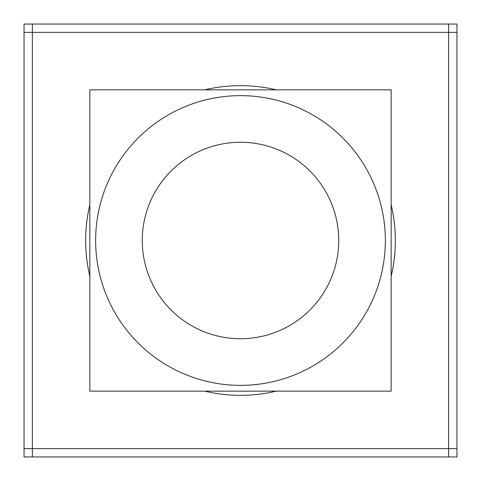 <?xml version="1.0" encoding="UTF-8"?>
<svg xmlns="http://www.w3.org/2000/svg" width="481" height="481" viewBox="0 0 481 481"><rect width="100%" height="100%" fill="white"/><g stroke="black" fill="none" stroke-linecap="round" stroke-linejoin="round"><path stroke-width="0.72" d="M240.5 395.346A154.846 154.846 0 0 0 276.304 391.149A154.846 154.846 0 0 1 230.778 395.039M391.149 276.304A154.846 154.846 0 0 0 391.149 204.696A154.846 154.846 0 0 1 391.149 276.304M230.778 85.961A154.846 154.846 0 0 1 276.304 89.851A154.846 154.846 0 0 0 240.5 85.654M24.05 448.623L456.95 448.623M32.377 24.05L32.377 456.95M456.95 32.377L24.05 32.377M448.623 456.95L448.623 24.05M24.05 456.95L24.05 24.05L456.95 24.05L456.95 456.95L24.05 456.95M250.222 395.039A154.846 154.846 0 0 1 204.696 391.149M89.851 276.304A154.846 154.846 0 0 1 89.851 204.696M204.696 89.851A154.846 154.846 0 0 1 250.222 85.961M231.403 95.929A144.853 144.853 0 0 1 385.353 240.5A144.853 144.853 0 0 1 231.403 385.071M249.597 385.071A144.853 144.853 0 0 1 95.647 240.5A144.853 144.853 0 0 1 249.597 95.929M89.851 89.851L391.149 89.851L391.149 391.149L89.851 391.149L89.851 89.851M246.669 338.54A98.232 98.232 0 0 1 142.268 240.5A98.232 98.232 0 0 1 246.669 142.46M234.331 142.46A98.232 98.232 0 0 1 338.732 240.5A98.232 98.232 0 0 1 234.331 338.54"/></g></svg>
